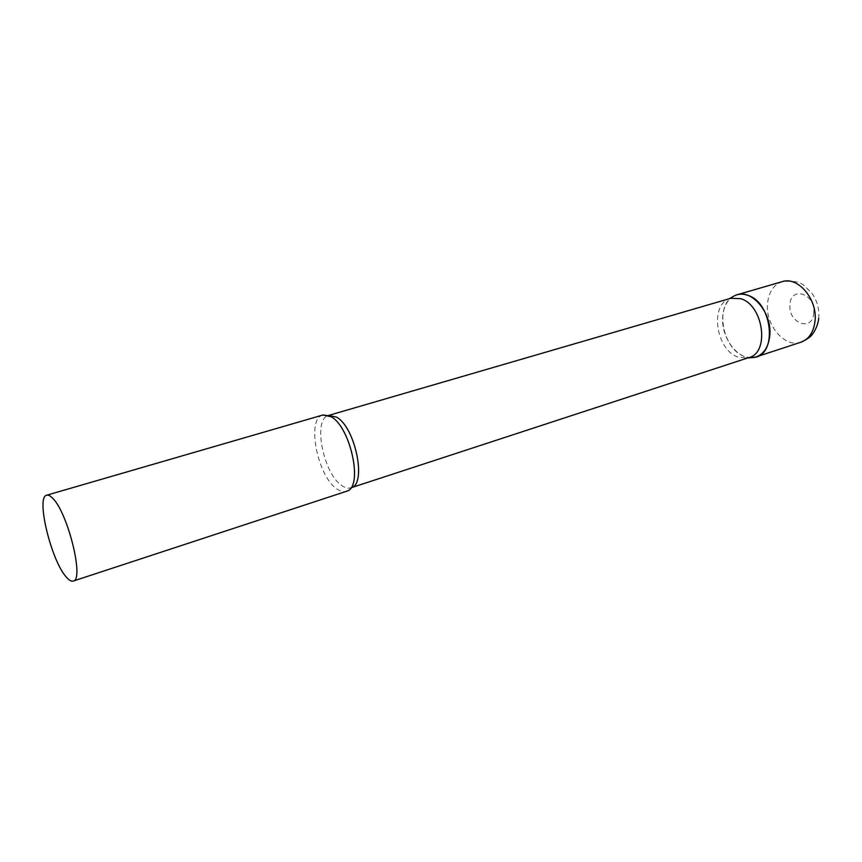 <?xml version="1.0" encoding="UTF-8"?>
<svg xmlns="http://www.w3.org/2000/svg" width="862" height="862" viewBox="0 0 862 862"><rect width="100%" height="100%" fill="white"/><g stroke="black" fill="none" stroke-linecap="round" stroke-linejoin="round"><path stroke-width="0.65" stroke-dasharray="4.31 3.23" d="M750.877 357.719C736.191 358.032 721.419 336.848 722.636 317.809C723.164 308.391 726.332 301.495 732.14 297.11C714.695 307.993 723.38 349.616 744.359 356.426L748.895 357.579M730.717 298.306L728.821 299.006C709.48 306.322 716.516 350.123 737.904 357.04L747.063 358.032L749.035 357.536M322.905 415.01C305.999 418.35 317.464 476.783 337.128 489.088C340.555 491.48 343.69 492.245 346.513 491.362M800.938 342.214C785.12 348.173 765.639 325.653 767.46 304.329C768.473 292.38 773.386 284.816 782.211 281.658C803.88 279.665 803.265 286.162 810.959 292.035C816.357 299.006 819.008 306.915 818.9 315.772L818.728 318.261M813.814 312.755C812.92 332.182 788.116 323.562 789.948 304.889C790.411 285.613 815.635 293.479 813.814 312.755M323.864 414.794L328.584 415.441C312.432 418.641 323.272 474.089 342.02 485.683C345.285 487.935 348.259 488.646 350.953 487.806L347.418 490.995M747.063 358.032L747.666 357.989"/><path stroke-width="1.29" d="M748.895 357.579L754.013 357.461C777.966 355.144 772.557 301.883 747.311 295.16C742.882 293.737 738.734 293.867 734.877 295.558L736.924 294.804C752.063 289.352 771.759 312.712 769.863 334.671C768.829 346.405 764.249 353.829 756.125 356.922L750.877 357.719M740.609 298.661L730.717 298.306L328.584 415.441L336.492 417.1C355.489 427.207 367.083 484.907 350.953 487.806L749.035 357.536C769.971 352.558 763.355 304.782 740.609 298.661M73.238 581.053L347.418 490.995C363.171 485.888 350.489 427.078 331.18 416.766L322.905 415.01L46.699 495.208C35.622 496.727 51.343 561.216 66.471 577.26C69.154 580.331 71.406 581.591 73.238 581.053C84.508 580.266 67.753 512.308 52.604 498.171C50.265 495.747 48.304 494.756 46.699 495.208M736.924 294.804L782.211 281.658C797.619 276.152 817.273 298.78 815.107 320.276C813.922 331.773 809.202 339.089 800.938 342.214C807.134 339.337 810.926 336.697 812.316 334.294C812.5 334.564 817.919 326.935 818.728 318.261M756.125 356.922L800.938 342.214M729.338 298.715L734.877 295.558M747.666 357.989L754.013 357.461"/></g></svg>
